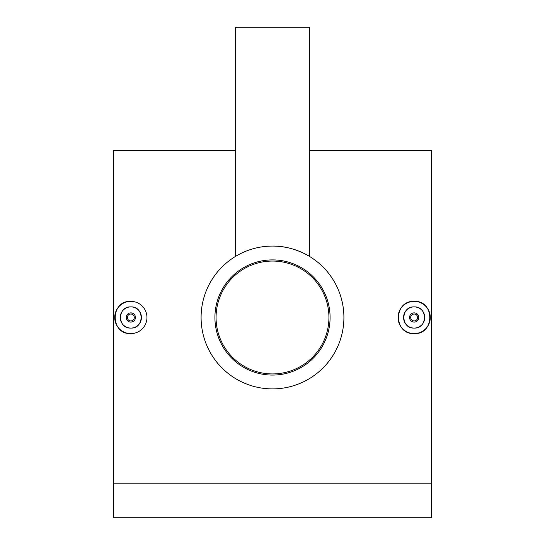 <?xml version="1.0" encoding="UTF-8"?>
<svg xmlns="http://www.w3.org/2000/svg" width="545" height="545" viewBox="0 0 545 545"><rect width="100%" height="100%" fill="white"/><g stroke="black" fill="none" stroke-linecap="round" stroke-linejoin="round"><path stroke-width="0.82" d="M272.5 261.055A56.435 56.435 0 0 1 328.935 317.49A56.435 56.435 0 0 1 272.5 373.925A56.435 56.435 0 0 1 216.065 317.49A56.435 56.435 0 0 1 272.5 261.055M414.166 312.878A4.605 4.605 0 0 1 418.771 317.49A4.605 4.605 0 0 1 414.166 322.095A4.605 4.605 0 0 1 409.554 317.49A4.605 4.605 0 0 1 414.166 312.878M414.166 314.036A3.454 3.454 0 0 1 417.62 317.49A3.454 3.454 0 0 1 414.166 320.944A3.454 3.454 0 0 1 410.705 317.49A3.454 3.454 0 0 1 414.166 314.036M414.166 328.083A10.593 10.593 0 0 1 403.566 317.49A10.593 10.593 0 0 1 414.166 306.889C400.514 306.236 400.466 328.724 414.166 328.083C427.832 328.737 427.839 306.242 414.166 306.889A10.593 10.593 0 0 1 424.759 317.49A10.593 10.593 0 0 1 414.166 328.083M414.166 301.365C434.937 300.356 435.005 334.589 414.166 333.615C393.367 334.61 393.354 300.37 414.166 301.365A16.125 16.125 0 0 1 430.291 317.49A16.125 16.125 0 0 1 414.166 333.615A16.125 16.125 0 0 1 398.041 317.49A16.125 16.125 0 0 1 414.166 301.365M132.605 321.741L130.834 322.095A4.605 4.605 0 0 0 135.446 317.49A4.605 4.605 0 0 0 130.834 312.878L132.599 313.232M130.834 320.944A3.454 3.454 0 0 0 134.295 317.49A3.454 3.454 0 0 0 130.834 314.036A3.454 3.454 0 0 0 127.38 317.49A3.454 3.454 0 0 0 130.834 320.944M130.834 306.889A10.593 10.593 0 0 0 120.241 317.49A10.593 10.593 0 0 0 130.834 328.083A10.593 10.593 0 0 0 141.434 317.49A10.593 10.593 0 0 0 130.834 306.889C117.189 306.236 117.141 328.724 130.834 328.083C144.5 328.737 144.507 306.242 130.834 306.889M134.002 333.302L130.834 333.615A16.125 16.125 0 0 0 146.959 317.49A16.125 16.125 0 0 0 130.834 301.365L133.975 301.671M302.448 252.662L306.522 254.706M306.61 254.753L309.356 256.327L309.356 27.25L235.644 27.25L235.644 256.327M272.5 246.081C292.672 245.686 309.54 256.307 309.356 256.327C309.54 256.327 292.713 245.679 272.5 246.081A71.409 71.409 0 0 1 343.909 317.49A71.409 71.409 0 0 1 272.5 388.898A71.409 71.409 0 0 1 201.091 317.49A71.409 71.409 0 0 1 272.5 246.081M272.5 259.904A57.586 57.586 0 0 1 330.086 317.49A57.586 57.586 0 0 1 272.5 375.076A57.586 57.586 0 0 1 214.914 317.49A57.586 57.586 0 0 1 272.5 259.904M235.644 150.488L113.558 150.488L113.558 517.75L431.442 517.75L431.442 483.197L113.558 483.197M309.356 150.488L431.442 150.488L431.442 483.197M130.834 333.615C110.042 334.61 110.029 300.37 130.834 301.365A16.125 16.125 0 0 0 114.709 317.49A16.125 16.125 0 0 0 130.834 333.615M130.834 312.878A4.605 4.605 0 0 0 126.229 317.49A4.605 4.605 0 0 0 130.834 322.095M409.908 319.254L409.908 315.725"/></g></svg>
